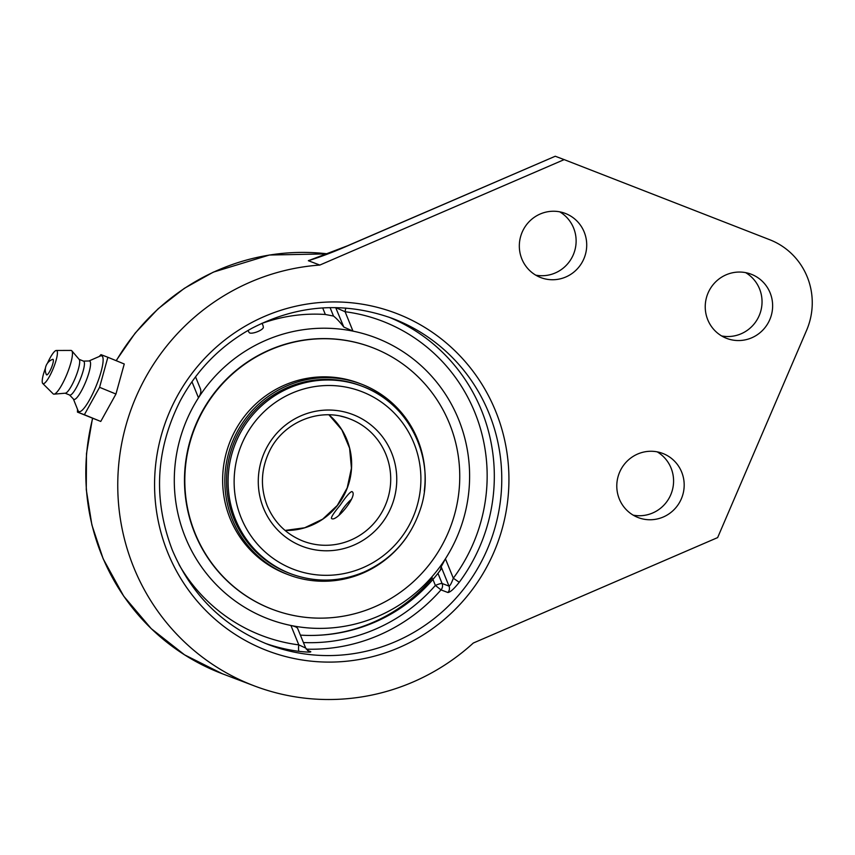 <?xml version="1.0" encoding="UTF-8"?>
<svg xmlns="http://www.w3.org/2000/svg" width="855" height="855" viewBox="0 0 855 855"><rect width="100%" height="100%" fill="white"/><g stroke="black" fill="none" stroke-linecap="round" stroke-linejoin="round"><path stroke-width="1.28" d="M319.834 265.061L564.172 159.618L769.767 239.742A68.689 67.214 -69.2 0 1 806.575 330.372L717.644 537.592L473.307 643.035A218.078 213.397 -69.2 0 1 254.384 685.924A218.078 213.397 -69.2 0 1 117.766 487.265A218.078 213.397 -69.2 0 1 250.536 282.011A218.078 213.397 -69.2 0 1 319.834 265.061L308.356 260.711C320.646 256.874 333.717 251.926 347.59 245.855L555.258 156.241L347.376 245.845A8.721 1.304 66.7 0 1 347.59 245.855M309.168 260.315L308.356 260.711M347.354 245.866A8.721 1.304 66.7 0 1 347.376 245.845L309.36 260.315M633.17 515.148A34.339 33.602 110.8 0 0 671.303 493.41A34.339 33.602 110.8 0 0 657.196 451.857M721.631 335.94A34.339 33.602 110.8 0 0 759.764 314.202A34.339 33.602 110.8 0 0 745.645 272.638M535.711 275.139A34.339 33.602 110.8 0 0 573.844 253.401A34.339 33.602 110.8 0 0 559.736 211.837M564.172 159.618L555.258 156.241M637.691 454.016A34.339 33.602 -69.2 0 1 662.668 453.407A34.339 33.602 -69.2 0 1 681.905 497.439A34.339 33.602 -69.2 0 1 638.3 517.617A34.339 33.602 -69.2 0 1 616.786 486.335A34.339 33.602 -69.2 0 1 637.691 454.016M726.141 274.808A34.339 33.602 -69.2 0 1 751.118 274.188A34.339 33.602 -69.2 0 1 770.355 318.22A34.339 33.602 -69.2 0 1 726.75 338.409A34.339 33.602 -69.2 0 1 705.236 307.127A34.339 33.602 -69.2 0 1 726.141 274.808M540.232 213.996A34.339 33.602 -69.2 0 1 565.208 213.387A34.339 33.602 -69.2 0 1 584.435 257.419A34.339 33.602 -69.2 0 1 540.841 277.608A34.339 33.602 -69.2 0 1 519.327 246.326A34.339 33.602 -69.2 0 1 540.232 213.996M264.975 643.238A174.473 170.722 110.8 0 0 299.143 651.371C307.191 652.215 311.07 652.322 310.782 651.692L307.437 650.42M306.282 649.159A174.473 170.722 110.8 0 0 440.998 589.886L447.913 592.515C450.286 592.248 454.058 588.839 459.242 582.276A174.473 170.722 110.8 0 0 481.515 410.4A174.473 170.722 110.8 0 0 388.726 317.087M299.143 651.371A6.103 1.229 97.4 0 1 298.801 644.884L305.588 648.005M310.782 651.692A6.103 5.974 110.8 0 1 308.965 651.318L305.673 648.037L297.743 628.682C297.358 627.452 295.093 626.384 290.924 625.475A150.491 147.252 -69.2 0 1 198.478 397.81C200.754 394.048 201.385 391.098 200.391 388.94M447.913 592.515A6.103 5.974 110.8 0 0 449.003 586.103C450.104 585.803 451.536 583.174 453.31 578.204L459.242 582.276M345.88 308.078A6.103 1.229 -82.6 0 0 345.099 311.733L335.962 307.715A6.103 5.974 110.8 0 0 335.919 307.618M322.677 307.918L325.349 314.48L333.503 316.061L330.073 307.618M335.684 307.618L343.806 327.048L352.976 331.131A150.491 147.252 -69.2 0 1 445.423 558.796L441.159 566.78L449.003 586.103L442.088 583.484A6.103 0.866 -22.1 0 0 435.366 585.429L440.998 589.886A6.103 5.974 -69.2 0 0 442.088 583.484L437.963 573.32M325.349 314.48A161.082 157.619 110.8 0 0 261.94 323.393M343.806 327.048A140.765 21.054 -113.3 0 0 333.503 316.061M439.62 571.161A140.765 21.054 -113.3 0 0 441.159 566.78M300.436 635.126A161.082 157.619 110.8 0 0 302.959 635.265A161.082 157.619 110.8 0 0 432.341 577.991M107.869 357.272L124.253 363.995L115.949 394.037L100.751 421.451L77.452 412.099L84.367 414.728L99.575 387.315L107.869 357.272L100.954 354.643L99.201 356.514M100.751 421.451L84.367 414.728M115.949 394.037L99.575 387.315M88.963 360.97L100.345 356.011A30.096 6.209 112.3 0 1 101.756 355.883A30.096 6.209 112.3 0 1 96.155 385.947A30.096 6.209 112.3 0 1 78.959 411.608A30.096 6.209 112.3 0 1 77.987 410.496L73.37 398.964M51.439 367.725A8.39 1.731 112.3 0 1 46.394 374.618A11.115 11.115 0 0 1 52.657 359.357A8.39 1.731 112.3 0 1 51.439 367.725M83.459 361.109L89.241 360.97A20.734 4.275 112.3 0 1 89.604 361.024A20.734 4.275 112.3 0 1 85.757 381.725A20.734 4.275 112.3 0 1 73.915 399.403A20.734 4.275 112.3 0 1 73.562 399.167L69.554 395.01M83.598 361.173A18.318 3.773 112.3 0 1 83.619 361.173A18.318 3.773 112.3 0 1 80.178 379.513A18.318 3.773 112.3 0 1 69.736 395.074A18.318 3.773 112.3 0 1 69.715 395.074A18.318 3.773 112.3 0 1 69.693 395.063M47.474 363.215A17.912 3.698 112.3 0 1 56.302 350.475L70.976 350.422A23.555 4.852 112.3 0 1 71.371 350.497A23.555 4.852 112.3 0 1 71.82 350.817L79.216 359.474A18.318 3.773 112.3 0 1 75.422 377.611A18.318 3.773 112.3 0 1 65.375 393.182L54.036 394.155A23.555 4.852 112.3 0 1 53.534 394.091A23.555 4.852 112.3 0 1 53.16 393.845L42.75 383.5A17.912 3.698 112.3 0 1 45.411 368.227M71.82 350.817A23.555 4.852 112.3 0 1 66.947 374.137A23.555 4.852 112.3 0 1 54.036 394.155M56.302 350.475A17.912 3.698 112.3 0 1 56.601 350.529A17.912 3.698 112.3 0 1 53.267 368.42A17.912 3.698 112.3 0 1 43.039 383.681A17.912 3.698 112.3 0 1 42.75 383.5M340.226 505.113C346.008 496.563 349.898 492.042 351.897 491.55L352.078 491.657C358.341 495.205 335.694 523.046 331.462 518.408C331.099 517.029 334.027 512.594 340.226 505.113M261.876 323.297A7.855 7.855 0 0 1 263.34 327.326A7.556 2.212 159.3 0 1 258.103 331.43A7.556 2.212 159.3 0 1 249.371 332.766A7.556 2.212 159.3 0 1 249.254 332.638A7.855 7.855 0 0 1 248.078 330.425M445.166 559.202A150.491 147.252 -69.2 0 1 377.996 616.327A150.491 147.252 -69.2 0 1 291.384 625.571M198.734 397.404A150.491 147.252 -69.2 0 1 265.905 340.279A150.491 147.252 -69.2 0 1 352.517 331.035M338.997 515.244A13.456 2.661 127.6 0 1 351.309 499.438M417.593 440.742A100.313 98.165 110.8 0 0 362.103 386.246L360.564 385.658A100.313 98.165 110.8 0 0 259.824 405.42A100.313 98.165 110.8 0 0 229.503 505.198A100.313 98.165 110.8 0 0 289.385 573.245L290.935 573.833C315.217 582.672 339.414 582.148 363.535 572.252C391.408 559.726 410.304 538.864 420.233 509.644C436.905 461.786 410.56 403.507 362.103 386.246A100.313 98.165 110.8 0 0 256.243 411.02A100.313 98.165 110.8 0 0 235.446 519.338A100.313 98.165 110.8 0 0 290.935 573.833M424.283 491.123A102.066 99.864 110.8 0 0 422.113 453.268A102.066 99.864 110.8 0 0 361.184 384.034A102.066 99.864 110.8 0 0 258.691 404.137A102.066 99.864 110.8 0 0 227.836 505.647A102.066 99.864 110.8 0 0 288.766 574.881A102.066 99.864 110.8 0 0 407.023 536.609M371.989 347.451L371.647 347.322A140.092 137.089 110.8 0 0 230.957 374.918A140.092 137.089 110.8 0 0 188.613 514.25A140.092 137.089 110.8 0 0 272.243 609.294L272.585 609.412A140.092 137.089 110.8 0 0 413.275 581.827A140.092 137.089 110.8 0 0 455.619 442.484A140.092 137.089 110.8 0 0 371.989 347.451A140.092 137.089 110.8 0 0 231.299 375.046A140.092 137.089 110.8 0 0 188.944 514.379A140.092 137.089 110.8 0 0 272.585 609.412M361.184 384.034L358.993 383.2A102.066 99.864 110.8 0 0 256.5 403.304A102.066 99.864 110.8 0 0 225.645 504.813A102.066 99.864 110.8 0 0 286.575 574.047L288.766 574.881M254.384 685.924L222.428 673.793A218.078 213.397 -69.2 0 1 92.661 418.341M116.28 360.725A218.078 213.397 -69.2 0 1 218.581 269.891A218.078 213.397 -69.2 0 1 327.721 253.871L269.4 255.025L213.323 272.136L184.327 288.349L158.068 308.837L135.143 333.14L116.12 360.66M167.826 552.768A180.576 176.696 110.8 0 0 471.949 590.078A180.576 176.696 110.8 0 0 355.477 303.226A180.576 176.696 110.8 0 0 167.826 552.768M392.466 318.455A174.473 170.722 -69.2 0 1 488.964 413.221A174.473 170.722 -69.2 0 1 452.797 601.61A174.473 170.722 -69.2 0 1 268.673 644.702C223.625 626.758 191.499 595.198 172.304 550.022C152.96 499.416 155.61 449.666 180.255 400.792C197.184 369.36 221.156 345.142 252.182 328.138C297.893 304.551 344.661 301.323 392.466 318.455M290.924 625.475L298.801 644.884A168.36 164.748 -69.2 0 1 179.026 564.61M191.948 381.736L198.478 397.81M352.976 331.131L345.099 311.733A168.36 164.748 -69.2 0 1 453.31 578.204L445.423 558.796M432.94 579.444L435.366 585.429A168.36 164.748 -69.2 0 1 303.45 642.554M340.792 416.225A65.429 64.018 -69.2 0 1 349.727 418.875A65.429 64.018 -69.2 0 1 385.915 454.411A65.429 64.018 -69.2 0 1 372.353 525.056A65.429 64.018 -69.2 0 1 303.311 541.204C286.446 534.493 274.423 522.672 267.22 505.754C260.219 487.532 260.903 469.481 269.272 451.6C283.08 421.91 320.187 406.884 349.727 418.875M263.447 508.062A70.58 69.063 110.8 0 0 382.313 522.651A70.58 69.063 110.8 0 0 336.785 410.539A70.58 69.063 110.8 0 0 263.447 508.062M241.121 517.702A95.162 93.12 -69.2 0 1 340.012 386.182A95.162 93.12 -69.2 0 1 401.401 537.368A95.162 93.12 -69.2 0 1 241.121 517.702M285.068 530.453A65.429 64.018 110.8 0 0 346.852 439.588A65.429 64.018 110.8 0 0 328.94 414.825M222.428 673.793L184.562 654.845L151.217 628.628L123.719 596.181L103.145 558.775L91.88 524.927L86.27 489.584L86.473 453.706L92.49 418.277M200.658 389.41L195.539 376.809M77.516 409.331L77.452 412.099M83.619 361.173L79.066 359.303M69.715 395.074L65.162 393.204M285.057 530.442L304.658 527.781L322.634 519.188L337.287 505.455L347.205 487.895L351.437 468.177L349.588 448.18L341.829 429.819L328.929 414.825M302.948 635.265A161.413 161.413 0 0 0 441.757 568.254"/></g></svg>
